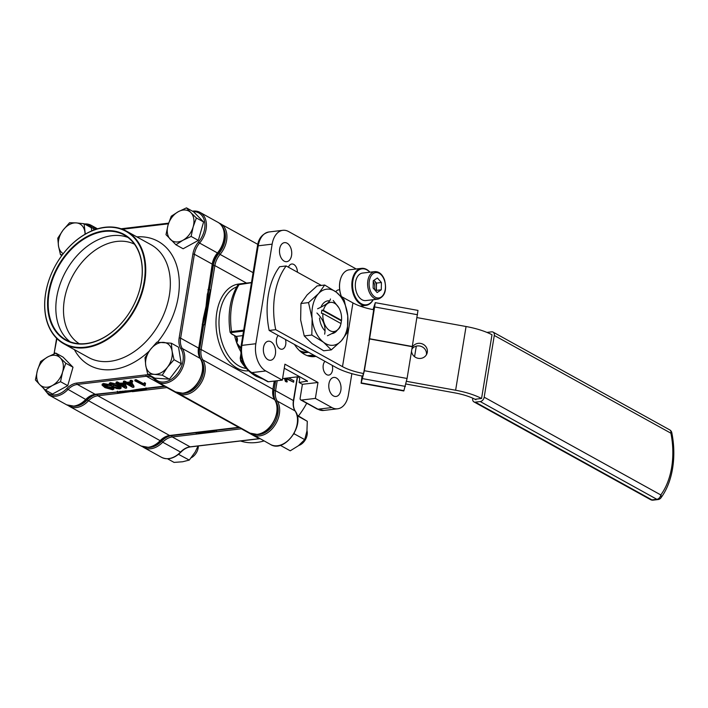 <?xml version="1.0" encoding="UTF-8"?>
<svg xmlns="http://www.w3.org/2000/svg" width="708" height="708" viewBox="0 0 708 708"><rect width="100%" height="100%" fill="white"/><g stroke="black" fill="none" stroke-linecap="round" stroke-linejoin="round"><path stroke-width="1.06" d="M411.534 351.239A7.992 7.558 18.9 0 0 427.305 352.283A7.992 7.558 18.9 0 0 412.118 347.716M426.437 354.708A7.992 7.558 18.9 0 0 411.879 349.141M481.537 398.471A40.48 12.983 -170.7 0 0 455.625 390.241L466.059 326.512A40.48 12.983 9.3 0 1 491.998 334.751L491.98 334.742M406.569 381.338L455.625 390.241M363.576 373.523A31.957 10.248 9.3 0 1 342.504 366.638L352.938 302.909A31.957 10.248 -170.7 0 0 374.054 309.803M321.352 285.43L286.165 265.96L279.607 266.73A63.915 40.436 83.3 0 0 269.173 330.459L275.731 329.689L342.504 366.638M269.173 330.459L335.946 367.417A40.48 12.983 -170.7 0 0 362.691 376.143M406.029 384.019L454.731 392.86A31.957 10.248 9.3 0 1 475.953 399.772M341.061 296.342L352.938 302.909M417.047 317.609L466.059 326.512M286.165 265.96A63.915 40.436 83.3 0 0 275.731 329.689M407.073 378.47L364.372 370.718L361.098 383.223L403.808 390.975L407.073 378.47L412.277 346.708L369.576 338.946L363.815 372.346L362.08 377.93L362.328 376.072M361.098 383.223L362.045 376.019M364.372 370.718L369.576 338.946M412.242 346.699L417.986 310.414L375.275 302.661L373.054 309.617M412.313 346.504L369.603 338.751L369.045 340.389L373.691 309.732M369.603 338.751L375.275 302.661M472.767 398.188L472.714 398.542A4.257 3 -61 0 0 473.926 401.887A4.257 3 -61 0 0 475.334 402.135L651.953 499.892L656.874 499.308L480.254 401.56A4.257 3 -61 0 0 484.184 397.188L660.803 494.936A4.257 2.744 36.6 0 1 660.945 497.866C666.777 489.883 670.662 480.051 672.6 468.369C674.459 456.722 674.202 444.845 671.812 432.747A4.257 4.257 0 0 0 669.697 429.862A4.257 3 119 0 1 670.91 433.199L671.812 432.747M484.184 397.188L494.29 335.45A4.257 3 -61 0 0 493.078 332.105A4.257 3 -61 0 0 491.671 331.848L486.936 332.415M480.254 401.56L475.334 402.135M491.998 334.742L481.564 398.471L475.006 399.25M299.28 347.124A31.957 20.213 83.3 0 0 304.502 350.495A31.957 20.213 83.3 0 0 306.732 351.248A31.957 20.213 83.3 0 1 299.28 347.124M375.399 290.599A6.39 4.044 83.3 0 0 376.435 286.722A6.39 4.044 83.3 0 0 375.939 283.448A6.39 4.044 83.3 0 0 374.488 280.828L373.992 280.271M374.382 289.457A6.39 4.044 83.3 0 0 374.302 283.642A6.39 4.044 83.3 0 0 373.231 281.501M374.824 271.615L362.531 273.067A13.85 8.761 83.3 0 0 356.381 292.023A13.85 8.761 83.3 0 0 365.788 300.573L378.072 299.121A13.85 8.761 -96.7 0 1 368.673 290.572A13.85 8.761 -96.7 0 1 374.824 271.615C379.249 271.518 382.524 274.394 384.639 280.235C386.984 290.333 384.798 296.625 378.072 299.121M377.391 277.987L373.249 280.766L373.125 288.041L377.143 292.554L381.285 289.784L381.417 282.501L377.391 277.987M375.629 290.855L376.373 290.36L376.497 283.085L374.488 280.828A6.39 4.044 83.3 0 0 373.939 280.297M376.497 283.085L381.417 282.501M376.373 290.36L381.285 289.784M369.859 272.199A18.107 11.452 83.3 0 0 364.602 268.987A18.107 11.452 83.3 0 0 352.593 284.147A18.107 11.452 83.3 0 0 363.708 304.661A18.107 11.452 83.3 0 0 373.116 299.705M373.213 299.696A18.638 11.797 -96.7 0 1 365.939 305.387A18.638 11.797 -96.7 0 1 363.293 305.228A18.638 11.797 -96.7 0 1 351.867 286.182A18.638 11.797 -96.7 0 1 361.558 268.359A18.638 11.797 -96.7 0 1 364.213 268.509A18.638 11.797 -96.7 0 1 369.965 272.191M341.353 296.502A18.107 11.452 -96.7 0 1 340.53 279.094A18.107 11.452 -96.7 0 1 340.583 278.934M361.558 268.359L349.265 269.81A18.638 11.797 83.3 0 0 340.628 278.775A18.638 11.797 83.3 0 0 341.415 296.537M337.265 330.229A16.514 10.443 -96.7 0 1 331.875 333.627A16.514 10.443 -96.7 0 1 331.733 333.636M324.99 330.822A16.514 10.443 -96.7 0 1 319.512 318.025M311.83 335.034L323.494 342.229L331.291 349.876L341.309 340.867L347.451 332.3L347.743 315.865L344.159 299.882L336.371 292.227L324.698 285.032L317.104 285.935L307.086 294.953L300.944 303.511L308.529 302.608L312.122 318.591L311.83 335.034L304.236 335.928L300.643 319.945L300.944 303.511M324.698 285.032L318.556 293.59L308.529 302.608M331.291 349.876L323.698 350.779L312.024 343.584L304.236 335.928M320.928 307.166A16.514 10.443 -96.7 0 1 327.99 300.829A16.514 10.443 -96.7 0 1 329.671 300.847M341.309 340.867A28.232 17.859 83.3 0 0 347.743 315.865A28.232 17.859 83.3 0 0 336.371 292.227A28.232 17.859 83.3 0 0 318.556 293.59A28.232 17.859 83.3 0 0 312.122 318.591A28.232 17.859 83.3 0 0 323.494 342.229A28.232 17.859 83.3 0 0 341.309 340.867M301.847 352.637A31.957 20.213 83.3 0 0 303.369 352.549L308.077 351.991M299.325 350.469A31.957 20.213 83.3 0 0 307.467 352.071A31.957 20.213 83.3 0 1 302.803 351.779A31.957 20.213 83.3 0 1 299.325 350.469M298.705 376.7L282.563 378.612L298.449 376.709L299.732 378.665L299.103 382.488L302.413 384.311L317.981 382.47L284.926 364.178L282.324 380.116L268.394 381.762A2.133 1.504 -61 0 1 267.686 381.639L251.163 372.488A2.133 1.504 -61 0 0 251.871 372.612L268.394 381.762M307.237 355.646L311.67 355.354A36.223 22.913 -96.7 0 1 308.883 356.159M313.591 355.044A36.223 22.913 -96.7 0 1 309.6 356.106A36.223 22.913 -96.7 0 1 308.918 356.168M312.157 356.664A37.285 23.585 83.3 0 0 314.724 355.673M294.448 344.451A37.285 23.585 83.3 0 0 304.555 354.407A37.285 23.585 83.3 0 0 314.644 356.584A37.285 23.585 83.3 0 0 315.972 356.363M284.271 368.222L307.458 381.054L299.103 382.488M317.264 409.074A2.133 1.504 -61 0 0 317.963 409.197A21.302 13.479 83.3 0 0 323.733 410.445L317.264 409.074L300.741 399.923A2.133 1.504 119 0 0 301.44 400.055L315.37 398.409L317.981 382.47M302.413 384.311L300.13 398.259A2.133 1.504 119 0 0 300.741 399.923M356.08 269.005A21.302 13.479 83.3 0 0 354.726 268.146L288.625 231.56A21.302 13.479 83.3 0 0 282.864 230.312A21.302 13.479 83.3 0 0 272.146 244.154L255.836 343.734A21.302 13.479 83.3 0 0 265.792 370.965L282.324 380.116M270.943 341.769A9.585 6.062 83.3 0 0 268.341 341.212A9.585 6.062 83.3 0 0 263.349 349.416A9.585 6.062 83.3 0 0 268.005 359.699A9.585 6.062 83.3 0 0 270.598 360.257A9.585 6.062 83.3 0 0 275.598 352.053A9.585 6.062 83.3 0 0 270.943 341.769M278.226 335.468A7.461 4.717 83.3 0 0 276.456 342.539A7.461 4.717 83.3 0 0 279.987 348.796A7.461 4.717 83.3 0 0 282.005 349.23A7.461 4.717 83.3 0 0 285.448 339.468M336.371 377.992A9.585 6.062 83.3 0 0 333.778 377.435A9.585 6.062 83.3 0 0 328.777 385.63A9.585 6.062 83.3 0 0 333.441 395.914A9.585 6.062 83.3 0 0 336.034 396.471A9.585 6.062 83.3 0 0 341.035 388.267A9.585 6.062 83.3 0 0 336.371 377.992M324.963 361.337A7.461 4.717 83.3 0 0 323.202 368.408A7.461 4.717 83.3 0 0 326.724 374.665A7.461 4.717 83.3 0 0 328.742 375.098A7.461 4.717 83.3 0 0 332.194 365.337M339.707 289.97A7.461 4.717 83.3 0 0 338.521 289.882A7.461 4.717 83.3 0 0 335.813 291.802M287.085 243.198A9.585 6.062 83.3 0 0 284.483 242.64A9.585 6.062 83.3 0 0 279.492 250.836A9.585 6.062 83.3 0 0 284.147 261.119A9.585 6.062 83.3 0 0 286.74 261.677A9.585 6.062 83.3 0 0 291.74 253.482A9.585 6.062 83.3 0 0 287.085 243.198M297.422 272.182A7.461 4.717 83.3 0 0 293.793 264.447A7.461 4.717 83.3 0 0 291.776 264.013A7.461 4.717 83.3 0 0 288.448 267.217M362.779 307.015L362.983 305.732M315.37 398.409L331.893 407.551A21.302 13.479 83.3 0 0 337.663 408.79A21.302 13.479 83.3 0 0 348.38 394.949L351.867 373.647M251.455 282.731L237.923 284.802L239.729 283.89A1.062 0.673 83.3 0 0 239.339 284.165A55.392 35.037 83.3 0 0 231.578 331.592A1.062 0.673 83.3 0 0 232.074 332.459C230.702 332.751 230.64 333.264 231.87 333.99L236.189 336.406C237.658 337.92 237.844 340.097 236.738 342.938L236.64 337.61L235.764 336.3A1.062 0.814 -56.8 0 0 236.189 336.406L242.791 335.619M235.587 336.132A1.062 0.814 -56.8 0 0 235.764 336.3L231.516 333.928L230.109 332.309L231.578 331.592L243.685 330.158M241.074 355.177L240.463 358.39M242.517 361.098A1.062 0.673 83.3 0 0 242.738 362.107L240.738 361.222L240.233 358.124L240.915 353.929M240.623 357.929C240.375 359.885 241.012 360.921 242.525 361.027M240.552 348.354L236.738 342.938L240.862 347.911M219.011 429.685L204.143 431.411L204.807 431.783L238.95 427.393A1.062 0.673 -96.7 0 1 238.667 427.331A17.045 12.018 119 0 1 239.419 427.269M204.143 431.411L190.302 433.084M73.198 406.224A20.24 14.266 -61 0 0 75.853 406.197A20.24 14.266 -61 0 0 87.19 399.976L160.406 440.81C156.725 444.589 152.733 446.766 148.423 447.35L141.078 446.013A21.302 15.018 -61 0 0 148.14 447.288A21.302 15.018 -61 0 0 160.07 440.739A17.045 12.018 119 0 1 169.619 435.5A1.062 0.673 83.3 0 0 169.902 435.562L199.001 432.243L205.462 432.146L214.604 430.296M196.797 432.438L205.462 432.146M217.728 429.906A82.031 57.826 119 0 1 216.418 430.314A82.031 57.826 119 0 1 206.125 432.508A82.031 57.826 119 0 1 196.151 432.712A82.031 57.826 119 0 1 195.072 432.615M239.906 427.535L216.418 430.314A1.062 0.673 83.3 0 0 216.922 431.676L196.647 434.075A1.062 0.673 -96.7 0 1 196.151 432.712L171.761 435.606A1.062 0.673 -96.7 0 0 172.265 436.96A17.045 12.018 -61 0 0 162.716 442.199L161.619 441.164A18.107 12.771 119 0 1 171.761 435.606M124.829 390.949A82.031 57.826 -61 0 0 127.573 390.843A82.031 57.826 -61 0 0 130.378 390.586L139.848 389.019A1.062 0.673 83.3 0 0 140.14 389.081L140.14 389.081A1.062 0.673 83.3 0 0 140.405 388.957M44.312 389.09A20.24 14.266 -61 0 0 66.702 388.63L85.978 399.613C82.296 403.392 78.305 405.578 73.995 406.153L66.649 404.817A21.302 15.018 -61 0 0 73.712 406.091A21.302 15.018 -61 0 0 85.641 399.542A17.045 12.018 119 0 1 95.191 394.303L130.378 390.586A82.031 57.826 -61 0 0 133.715 390.09A82.031 57.826 -61 0 0 136.741 389.453M140.299 389.064L131.033 390.949L122.254 391.241M207.913 292.139L206.683 306.812L203.063 321.768M203.577 318.662L198.718 348.309L203.338 318.396L204.745 312.901A82.031 57.826 -61 0 0 206.019 306.449A82.031 57.826 -61 0 0 206.816 300.378L212.232 264.119L217.763 253.03C226.489 243.207 226.799 226.737 217.887 222.277L200.037 212.391A21.302 15.018 119 0 1 199.594 243.065L198.435 242.101A20.24 14.266 -61 0 0 204.674 222.002A20.24 14.266 -61 0 0 193.337 211.665M203.338 318.396L206.019 306.449L207.373 293.767M119.581 391.418A1.062 0.673 83.3 0 0 119.864 391.48L119.864 391.48A1.062 0.673 83.3 0 0 120.13 391.356M55.861 353.124L47.675 356.974A17.045 12.018 119 0 1 60.233 357.85L55.861 353.124L63.065 357.115L73.004 367.213L67.729 385.674L52.534 394.029L45.33 390.037L52.33 385.533A17.045 12.018 119 0 1 39.772 384.656L45.33 390.037M47.675 356.974L40.666 361.478L37.435 370.373A17.045 12.018 119 0 1 47.675 356.974M62.57 372.125A17.045 12.018 119 0 1 52.33 385.533L60.525 381.683L62.57 372.125L65.8 363.231L60.233 357.85A17.045 12.018 119 0 1 62.57 372.125M37.435 370.373A17.045 12.018 -61 0 0 39.772 384.656L35.4 379.93L37.435 370.373M67.729 385.674L60.525 381.683M73.004 367.213L65.8 363.231M85.296 234.118L84.093 223.728L91.297 227.719L91.81 230.861M84.093 223.728L76.243 222.896A17.045 12.018 119 0 1 84.845 231.64A17.045 12.018 119 0 1 85.048 234.26M63.242 253.685A17.045 12.018 119 0 1 58.516 246.11A17.045 12.018 119 0 1 63.083 230.127L57.764 238.198L58.516 246.11L60.463 254.685L62.49 254.676M76.243 222.896A17.045 12.018 -61 0 0 63.083 230.127L69.579 222.719L76.243 222.896M61.888 255.473L60.463 254.685M186.461 207.86L193.665 211.851L203.594 221.949L198.328 240.41L183.133 248.765L175.929 244.773L182.929 240.269L191.125 236.419L193.16 226.861A17.045 12.018 119 0 1 182.929 240.269A17.045 12.018 119 0 1 170.363 239.393A17.045 12.018 119 0 1 168.035 225.109A17.045 12.018 119 0 1 178.266 211.71A17.045 12.018 119 0 1 190.833 212.586L186.461 207.86L178.266 211.71L171.265 216.214L168.035 225.109L165.999 234.667L175.929 244.773M198.328 240.41L191.125 236.419M193.16 226.861A17.045 12.018 -61 0 0 190.833 212.586L196.39 217.967L193.16 226.861M203.594 221.949L196.39 217.967M171.336 343.212L156.822 342.203L150.317 349.61L145.007 357.682L145.76 365.594A17.045 12.018 119 0 1 150.317 349.61A17.045 12.018 119 0 1 163.486 342.38A17.045 12.018 119 0 1 172.079 351.133L171.336 343.212L178.54 347.203L181.23 363.691L169.416 379.169L154.902 378.161L147.698 374.169L154.362 374.346A17.045 12.018 119 0 1 145.76 365.594L147.698 374.169M154.362 374.346A17.045 12.018 -61 0 0 167.522 367.116L174.026 359.699L172.079 351.133A17.045 12.018 119 0 1 167.522 367.116L162.212 375.178L154.362 374.346M169.416 379.169L162.212 375.178M181.23 363.691L174.026 359.699M59.047 259.535A64.446 45.436 119 0 1 59.065 259.517A64.446 45.436 119 0 1 105.076 227.25A64.446 45.436 119 0 1 126.413 231.109A64.446 45.436 119 0 1 141.122 295.794A64.446 45.436 119 0 1 85.341 347.743A64.446 45.436 119 0 1 63.994 343.884A64.446 45.436 119 0 1 52.303 271.73A64.446 45.436 119 0 1 52.312 271.704A64.021 45.135 -61 0 0 85.146 347.194A64.021 45.135 -61 0 0 144.184 281.527A64.021 45.135 -61 0 0 104.74 227.507A64.021 45.135 -61 0 0 59.038 259.562A64.021 45.135 -61 0 0 52.321 271.686L52.303 271.73M85.695 343.814A60.401 42.586 119 0 1 48.489 292.846A60.401 42.586 119 0 1 104.191 230.888A60.401 42.586 119 0 1 135.148 302.13A60.401 42.586 119 0 1 128.812 313.573A60.401 42.586 119 0 1 85.695 343.814M135.139 302.148A59.976 42.285 -61 0 0 124.245 235.021A59.976 42.285 -61 0 0 104.386 231.436A59.976 42.285 -61 0 0 52.472 279.775A59.976 42.285 -61 0 0 66.163 339.973A59.976 42.285 -61 0 0 86.022 343.557A59.976 42.285 -61 0 0 128.829 313.555M70.154 341.814A59.976 42.285 119 0 1 61.215 281.138A59.976 42.285 119 0 1 112.059 235.675A59.976 42.285 119 0 1 127.927 237.428M134.431 244.163A56.95 40.152 -61 0 0 116.882 241.428A56.95 40.152 -61 0 0 67.933 286.368A56.95 40.152 -61 0 0 79.314 343.752M103.97 385.046L105.66 386.196M105.766 386.258L106.811 385.338M108.244 385.338L110.74 385.86M113.846 387.55L113.899 389.099L112.66 389.745L104.996 387.639L102.04 385.117L103.315 384.471L103.483 383.479L108.395 384.426L108.227 385.426L103.421 385.4M102.04 385.117L102.2 384.125L103.483 383.479M116.05 383.046L117.236 382.904L119.519 384.17L123.546 383.692L124.626 384.294L126.546 388.099L125.422 388.232L119.413 384.904L116.988 384.471L118.333 384.311L116.05 383.046L116.209 382.046L117.404 381.904L119.687 383.17L124.378 383.063M125.201 384.108L126.705 387.108L126.546 388.099M123.351 382.178L124.537 382.037L126.821 383.302L130.847 382.824L131.927 383.426L133.847 387.241L132.723 387.373L126.714 384.046L125.369 384.205L124.289 383.603L125.635 383.444L123.351 382.178L123.511 381.187L124.705 381.046L126.989 382.311L130.883 381.851M131.502 382.108L134.007 386.241L133.847 387.241M130.051 381.391L130.21 380.391L131.405 380.249L132.723 380.984L132.564 381.975L130.051 381.391L132.564 381.975M134.821 380.824L134.98 379.824L136.175 379.683L143.512 383.665L143.343 384.736L144.282 383.656L145.361 384.258L144.963 385.922L134.821 380.824L136.007 380.683L136.175 379.683M143.361 384.603L144.441 382.665L145.529 383.267L145.361 384.258M144.954 384.639L144.963 385.922L144.733 385.125M118.493 385.019L121.165 387.329L120.997 388.329L119.829 388.896L116.74 388.603L112.032 386.63L109.174 384.205L110.351 383.639L110.51 382.647L117.024 384.24M109.174 384.205L109.333 383.205L110.51 382.647M103.315 384.471L108.227 385.426M104.173 385.019C103.111 385.533 103.51 386.241 105.377 387.126L106.642 386.338L112.475 387.674L112.599 386.931M112.475 387.674L113.899 389.099M106.642 386.338L106.784 385.471M105.607 387.249L105.704 385.949M105.377 387.126L105.536 386.125M107.191 386.922L111.687 388.241L111.519 389.232C112.554 388.913 112.457 388.426 111.218 387.78L107.342 386.904C106.288 387.188 106.368 387.648 107.589 388.267L111.519 389.232L112.245 388.825M107.342 386.904L106.589 387.294M107.749 387.276L107.589 388.267M110.351 383.639L118.139 385.904L120.997 388.329M118.139 385.904L118.28 385.046M119.077 387.365L111.289 384.17C110.492 384.798 111.138 385.568 113.227 386.488L118.917 388.356C119.679 387.727 119.024 386.957 116.953 386.046L111.271 384.179L110.687 384.497M119.077 387.391L118.917 388.356L119.493 388.037M113.386 385.488L113.227 386.488M119.519 384.17L119.687 383.17M117.236 382.904L117.404 381.904M123.449 384.426L120.608 384.763L124.785 387.081L123.449 384.426M122.218 384.577L124.024 385.577M116.988 384.471L117.13 383.639M124.626 384.294L124.705 383.833M123.546 383.692L123.705 382.701M126.821 383.302L126.989 382.311M124.537 382.037L124.705 381.046M130.75 383.568L127.9 383.904L132.086 386.214L130.75 383.568M129.52 383.709L131.325 384.709M124.289 383.603L124.422 382.78M131.927 383.426L132.086 382.435M130.847 382.824L130.998 381.913M131.246 381.249L131.405 380.249M136.007 380.683L143.343 384.736M144.282 383.656L144.441 382.665M167.531 458.784L174.062 462.404L182.611 461.766L189.275 460.085L195.143 452.085L198.054 445.996M191.213 457.793A10.655 7.514 -61 0 0 195.974 453.359A10.655 7.514 -61 0 0 197.089 451.341A10.655 7.514 -61 0 0 197.851 449.288A10.655 7.514 -61 0 0 198.355 445.96M197.089 451.341L197.045 451.447A9.585 6.761 119 0 1 196.036 453.262L195.974 453.359M178.531 454.332L189.275 460.085M280.288 445.305L290.245 450.81L298.422 445.739L304.714 439.633L294.307 433.871L294.271 433.163M293.678 434.199L294.307 433.871M298.758 445.474A10.655 7.514 -61 0 0 304.891 440.473A10.655 7.514 -61 0 0 306.015 438.456A10.655 7.514 -61 0 0 306.998 430.597M306.015 438.456L305.962 438.562A9.585 6.761 119 0 1 304.962 440.376L304.891 440.473M297.218 415.72L307.29 421.295L306.945 430.986L304.714 439.633M297.059 415.118L307.29 421.295M240.49 440.978A64.446 45.436 -61 0 0 264.102 440.925M298.457 415.95A64.446 45.436 -61 0 0 302.546 410.233A64.446 45.436 -61 0 0 306.714 403.233A64.021 45.135 119 0 1 302.573 410.189A64.021 45.135 119 0 1 302.555 410.206M288.66 377.895L293.847 380.762L293.608 382.214L286.554 378.851M293.608 382.214L286.306 378.169L287.244 381.851L286.43 381.948L285.351 381.346L284.483 378.382M287.244 381.851L286.165 381.249L285.306 378.293M286.165 381.249L285.351 381.346M198.337 432.296L212.25 430.614M182.115 393.338A20.24 14.266 -61 0 0 184.779 393.303A20.24 14.266 -61 0 0 200.877 380.32A20.24 14.266 -61 0 0 201.444 360.239A18.107 12.771 119 0 1 199.647 349.23L203.656 324.751L202.24 324.255M145.998 387.851L146.237 388.621L165.477 386.347M201.727 329.919A83.093 58.578 119 0 0 203.656 324.751L204.435 324.76L207.338 307.175L202.939 324.521M131.033 390.949L131.697 391.312L142.644 388.789M204.435 324.76L205.143 325.016L208.002 307.546L206.683 306.812M208.002 307.546L210.86 290.068L207.887 289.749M117.555 391.223L117.979 393.382L146.291 389.435L146.237 388.621A83.093 58.578 119 0 0 147.193 388.25M132.361 391.683L146.733 389.984L146.291 389.435M117.59 392.834L131.697 391.312L120.555 391.409M208.603 289.953L207.338 307.175L210.152 289.873M322.901 313.538A14.7 9.301 83.3 0 0 329.645 330.503A14.7 9.301 83.3 0 0 340.76 324.485A14.7 9.301 83.3 0 0 341.017 323.565L322.901 313.538L321.414 313.263A15.762 9.974 -96.7 0 1 321.618 311.635A15.762 9.974 -96.7 0 1 321.936 310.077L323.423 310.352A14.7 9.301 83.3 0 1 338.76 307.644A14.7 9.301 83.3 0 1 341.539 320.379L341.389 320.839A15.762 9.974 -96.7 0 1 341.185 322.467A15.762 9.974 -96.7 0 1 340.973 323.538M324.653 334.167C326.087 326.654 323.503 319.6 316.91 312.998M327.468 335.716C335.725 331.99 339.999 328.724 340.274 325.928M338.76 307.644L333.229 300.528M317.609 308.759C325.866 305.033 330.14 301.767 330.415 298.971M341.539 320.379L323.423 310.352M321.936 310.077L341.389 320.839M302.316 352.991L306.591 352.168M302.396 353.044L308.29 352.345A4.691 2.965 83.3 0 1 307.794 352.336A2.133 1.628 -82 0 0 308.352 352.15M403.976 390.666L361.266 382.904M405.427 386.409L362.717 378.656M417.516 314.741L374.806 306.98M416.304 346.115L414.569 356.699L416.313 346.115M653.103 500.14A4.257 2.699 -96.7 0 1 651.953 499.892A4.257 3 119 0 1 650.546 499.636A4.257 4.257 0 0 0 653.103 500.14L658.024 499.556A4.257 2.699 83.3 0 1 656.874 499.308A4.257 3 119 0 0 660.803 494.936A62.853 39.754 83.3 0 0 671.671 467.289A62.853 39.754 83.3 0 0 670.91 433.199L494.29 335.45M384.453 280.465A12.779 8.089 83.3 0 0 373.373 273.483A12.779 8.089 83.3 0 0 370.089 290.076A12.779 8.089 83.3 0 0 381.161 297.059A12.779 8.089 83.3 0 0 384.453 280.465M252.818 373.399A55.392 35.037 83.3 0 0 257.535 376.567A55.392 35.037 83.3 0 0 262.429 378.718M307.299 381.515L307.387 381.01M251.163 372.488C243.216 366.797 239.87 357.885 241.127 345.769A2.133 0.681 9.3 0 1 241.906 345.38A21.302 13.479 83.3 0 0 251.871 372.612L265.792 370.965M241.127 345.769L257.438 246.189A2.133 0.681 9.3 0 1 258.216 245.809L241.906 345.38L255.836 343.734M257.438 246.189C258.402 238.561 262.234 233.817 268.934 231.967A21.302 13.479 83.3 0 0 258.216 245.809L272.146 244.154M301.44 400.055L317.963 409.197L331.893 407.551M240.021 283.952A1.062 0.673 83.3 0 0 239.729 283.89L251.49 282.501M243.534 331.105L232.074 332.459M242.879 362.098L242.738 362.107A55.392 35.037 83.3 0 0 243.127 362.7M240.755 351.549A41.542 26.285 -96.7 0 1 236.738 342.938A41.542 26.285 -96.7 0 1 234.569 335.619M236.658 286.935A41.542 26.285 83.3 0 0 219.011 324.707A41.542 26.285 83.3 0 0 239.171 366.054A41.542 26.285 83.3 0 0 246.304 368.452M248.658 370.824A43.675 27.63 -96.7 0 1 237.207 368.24A43.675 27.63 -96.7 0 1 216.002 321.069A43.675 27.63 -96.7 0 1 239.171 283.988M274.854 400.011A1.062 0.708 147 0 0 274.598 399.595A17.045 12.018 119 0 1 272.916 389.232L274.536 381.037M199.647 349.23L201.134 349.504L272.916 389.232L274.253 381.072M257.057 434.402A21.302 15.018 -61 0 0 274.005 420.72A21.302 15.018 -61 0 0 274.598 399.595L202.815 359.859A21.302 15.018 119 0 1 202.222 380.993A21.302 15.018 119 0 1 185.275 394.666A21.302 15.018 119 0 1 178.221 393.391A21.302 15.018 119 0 1 176.965 392.577L250.004 433.119A21.302 15.018 -61 0 0 257.057 434.402M239.198 427.278A1.062 0.673 -96.7 0 1 238.95 427.393L239.552 427.34M218.524 429.712L238.667 427.331L166.884 387.595A1.062 0.673 -96.7 0 1 166.407 386.851M160.406 440.81C163.424 437.739 166.592 435.986 169.902 435.562A1.062 0.673 83.3 0 0 170.168 435.438M87.19 399.976A18.107 12.771 119 0 1 97.332 394.409A1.062 0.673 83.3 0 0 97.837 395.772L169.619 435.5L189.762 433.119M147.627 447.421A20.24 14.266 -61 0 0 161.619 441.164M196.647 434.075L172.265 436.96L190.107 446.845A17.045 12.018 119 0 0 180.558 452.076L162.716 442.199A21.302 15.018 119 0 1 143.724 447.474L161.574 457.35A21.302 15.018 -61 0 0 180.558 452.076L180.894 452.147C183.921 449.084 187.08 447.332 190.399 446.907A1.062 0.673 83.3 0 0 190.664 446.775M277.191 380.718L275.562 390.692L274.076 390.427L275.642 380.904M256.544 434.535A20.24 14.266 -61 0 0 277.872 413.738A20.24 14.266 -61 0 0 275.872 401.436A1.062 0.708 -33 0 1 277.244 401.055A21.302 15.018 119 0 1 279.35 414.003A21.302 15.018 119 0 1 252.641 434.588A21.302 15.018 119 0 1 251.393 433.774L270.491 444.465A21.302 15.018 -61 0 0 297.192 423.888A21.302 15.018 -61 0 0 295.094 410.932L277.244 401.055A17.045 12.018 -61 0 1 275.562 390.692L293.404 400.569L297.289 376.868M275.872 401.436A18.107 12.771 119 0 1 274.076 390.427M240.835 428.048A1.062 0.673 83.3 0 0 241.304 428.791L216.922 431.676M242.065 428.729A17.045 12.018 -61 0 0 241.304 428.791L259.155 438.668A1.062 0.673 83.3 0 0 259.694 438.624M270.491 444.465C284.457 453.474 305.484 424.756 295.271 411.1C293.563 408.41 293.015 404.985 293.634 400.843L293.404 400.569A17.045 12.018 119 0 0 295.094 410.932A1.062 0.708 -33 0 1 295.351 411.348M260.04 438.677L190.399 446.907A1.062 0.673 83.3 0 1 190.107 446.845L259.155 438.668A17.045 12.018 119 0 1 259.907 438.606M94.438 229.834A18.107 12.771 119 0 1 92.943 228.374A1.062 0.726 -39.4 0 1 94.279 227.941A17.045 12.018 -61 0 0 95.757 229.365M84.517 223.967A21.302 15.018 119 0 1 91.12 225.286A21.302 15.018 119 0 1 94.279 227.941L96.456 229.144M168.424 223.808L122.431 229.25M192.983 211.117A21.302 15.018 119 0 1 200.037 212.391L192.328 211.108M200.426 358.814A1.062 0.708 147 0 0 200.169 358.398A17.045 12.018 119 0 1 198.488 348.035L180.637 338.159A17.045 12.018 -61 0 0 182.328 348.522A1.062 0.708 147 0 0 180.947 348.902A18.107 12.771 119 0 1 179.159 337.893L180.637 338.159L194.381 254.243L212.232 264.119A17.045 12.018 119 0 1 217.445 252.942L199.594 243.065A17.045 12.018 -61 0 0 194.381 254.243L192.903 253.977A18.107 12.771 119 0 1 198.435 242.101M179.159 337.893L192.903 253.977M198.718 348.309C198.098 352.451 198.647 355.867 200.355 358.567C208.258 369.31 196.594 392.418 182.921 393.267L175.575 391.931A21.302 15.018 -61 0 0 182.629 393.206A21.302 15.018 -61 0 0 199.576 379.532A21.302 15.018 -61 0 0 200.169 358.398L182.328 348.522A21.302 15.018 119 0 1 181.735 369.656A21.302 15.018 119 0 1 164.778 383.329A21.302 15.018 119 0 1 157.725 382.055A21.302 15.018 119 0 1 154.565 379.399A1.062 0.726 -39.4 0 1 154.574 378.231A20.24 14.266 -61 0 0 176.203 375.125A20.24 14.266 -61 0 0 180.947 348.902M139.848 389.019L164.238 386.134A17.045 12.018 119 0 1 164.991 386.072M66.702 388.63A18.107 12.771 119 0 1 76.845 383.063L145.892 374.895A1.062 0.673 83.3 0 0 146.388 376.258L164.238 386.134A1.062 0.673 83.3 0 0 164.769 386.081M217.887 222.277A21.302 15.018 -61 0 1 217.445 252.942L217.763 253.03M154.326 379.125A17.045 12.018 -61 0 0 152.034 377.276A17.045 12.018 -61 0 0 146.388 376.258L77.34 384.426A17.045 12.018 -61 0 0 67.8 389.666A21.302 15.018 119 0 1 55.861 396.214A21.302 15.018 119 0 1 48.808 394.94L43.197 388.028M145.892 374.895A18.107 12.771 119 0 1 149.211 375.01M154.132 377.727A18.107 12.771 119 0 1 154.574 378.231M76.845 383.063A1.062 0.673 83.3 0 0 77.34 384.426L95.191 394.303A1.062 0.673 83.3 0 0 95.739 394.241M56.923 338.592L54.029 353.894M54.622 352.628A18.107 12.771 119 0 1 54.41 353.734M92.943 228.374A20.24 14.266 -61 0 0 85.641 224.586M136.83 236.87A70.844 49.941 119 0 1 178.124 271.332A70.844 49.941 119 0 1 157.512 342.194M149.246 351.062A70.844 49.941 119 0 1 112.917 369.523A70.844 49.941 119 0 1 74.411 349.655M63.994 343.884L88.588 357.496A64.446 45.436 -61 0 0 109.926 361.354A64.446 45.436 -61 0 0 165.716 309.405A64.446 45.436 -61 0 0 151.008 244.72L126.413 231.109M205.143 325.016L201.134 349.504A17.045 12.018 -61 0 0 202.815 359.859A1.062 0.708 -33 0 0 201.444 360.239M209.108 284.89A83.093 58.578 119 0 1 209.382 289.802L213.391 265.314A18.107 12.771 119 0 1 218.931 253.437A20.24 14.266 -61 0 0 222.551 227.073M97.332 394.409L117.484 392.028A83.093 58.578 119 0 1 116.608 391.869M167.637 387.533A17.045 12.018 -61 0 0 166.884 387.595L146.733 389.984M257.8 244.366L219.153 223.091A21.302 15.018 119 0 1 220.524 223.737A21.302 15.018 119 0 1 220.082 254.411L218.931 253.437M253.101 272.677L220.082 254.411A17.045 12.018 -61 0 0 214.869 265.589L213.391 265.314M246.499 283.085L214.869 265.589L210.86 290.068M117.979 393.382L97.837 395.772A17.045 12.018 -61 0 0 88.288 401.011A21.302 15.018 119 0 1 76.358 407.56A21.302 15.018 119 0 1 69.296 406.286L68.021 405.463M473.926 401.887L650.546 499.636M658.024 499.556A4.257 4.257 0 0 0 660.945 497.866M493.078 332.105L669.697 429.862M365.939 305.387L360.053 306.086M263.217 379.161L256.128 376.32C250.216 372.983 245.092 367.956 240.738 361.222M268.934 231.967L282.864 230.312M323.733 410.445L337.663 408.79M230.109 332.309L230.109 332.309C227.472 313.856 230.073 298.024 237.923 284.802M273.146 389.497C272.527 393.648 273.076 397.064 274.775 399.755C282.687 410.498 271.022 433.615 257.349 434.464L250.004 433.119M142.45 446.651L143.724 447.474M293.634 400.843L297.572 376.842M180.894 452.147C174.354 458.527 167.92 460.262 161.574 457.35M121.121 228.773L168.628 223.153M152.034 377.276L157.725 382.055L175.575 391.931M165.123 386.143L133.715 390.09M212.462 264.394L207.603 294.032M66.649 404.817L48.808 394.94M85.978 399.613C88.996 396.542 92.164 394.799 95.474 394.365L127.573 390.843M54.233 352.823L56.613 338.282M83.774 223.949L91.12 225.286L97.509 228.817M69.296 406.286L141.078 446.013M340.76 324.485L340.132 326.503"/></g></svg>
